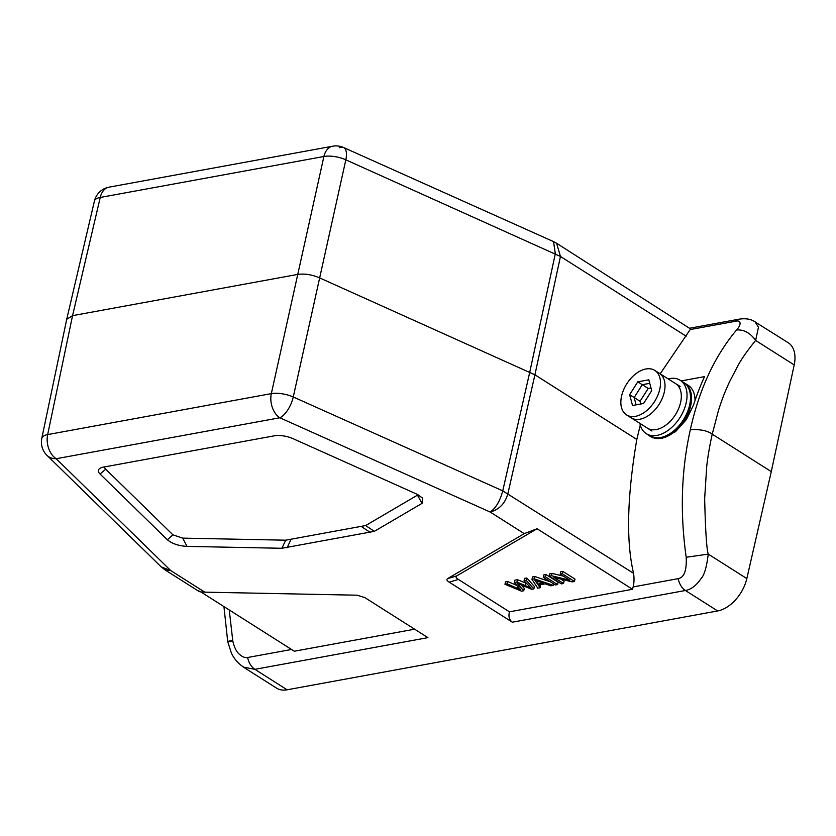 <?xml version="1.0" encoding="UTF-8"?>
<svg xmlns="http://www.w3.org/2000/svg" width="836" height="836" viewBox="0 0 836 836"><rect width="100%" height="100%" fill="white"/><g stroke="black" fill="none" stroke-linecap="round" stroke-linejoin="round"><path stroke-width="1.25" d="M172.916 534.831L167.378 539.774C172.07 543.682 178.611 545.887 187.024 546.389L182.739 538.133L172.916 534.831L105.712 469.195A10.544 4.117 12.5 0 1 104.563 466.906M418 494.713L417.457 495.152L422.055 503.345L422.608 498.047L416.736 494.107L293.081 438.691A15.811 6.176 -167.5 0 0 274.281 435.828L103.424 467.115A15.811 6.176 -167.5 0 0 100.435 468.066A15.811 6.176 -167.5 0 0 100.069 474.043L167.378 539.774M417.457 495.152L365.656 525.551L374.34 531.341L422.055 503.345M182.739 538.133L285.703 540.192L365.656 525.551M187.024 546.389L281.868 548.28L374.34 531.341M660.168 373.817L690.181 329.572L735.189 321.327C740.78 319.686 742.002 324.086 736.589 329.959C714.623 356.157 699.209 389.388 690.348 429.652C700.286 429.181 707.58 430.686 712.23 434.156C709.524 446.424 707.684 457.261 706.702 466.655L704.654 498.601C705.438 530.87 706.639 549.367 708.259 554.111L746.83 578.575A31.622 19.782 -57.6 0 1 717.654 610.949L685.405 590.498C691.1 589.526 696.357 585.503 701.164 578.449C704.267 575.304 706.629 567.195 708.259 554.111L686.189 557.278C686.837 570.486 684.151 577.613 678.132 578.658C679.365 584.061 681.789 588.011 685.405 590.498L512.332 622.193L449.245 582.169C446.894 580.696 446.33 579.526 447.563 578.648L524.245 533.64L537.099 528.749L632.528 589.286L633.124 586.924C634.137 582.995 634.284 578.46 633.573 573.318C626.007 541.373 627.094 496.751 636.813 439.454L534.915 374.81L507.901 493.595C505.195 503.397 499.291 509.542 490.189 512.04C495.779 508.215 499.97 501.151 502.75 490.857L633.573 573.318M690.337 429.652C681.288 470.229 679.908 512.771 686.199 557.278M746.83 578.575L771.273 471.619L712.23 434.156L718.532 410.204C723.401 395.229 725.146 391.708 729.274 382.313L738.115 365.322C741.772 358.581 747.614 350.294 755.629 340.451C750.331 332.968 743.988 329.468 736.589 329.959M753.403 320.867L788.149 342.676A31.622 19.782 -57.6 0 1 794.2 364.924L755.629 340.451L758.471 327.263L755.033 321.682M735.189 321.327L739.264 319.195M648.611 435.148L650.617 436.716L661.903 438.513L675.53 431.669L686.377 419.567L693.567 404.948A258.272 174.431 79.6 0 1 704.549 376.628L681.183 380.913M164.838 569.755L170.69 570.549L204.747 592.149L357.171 595.201L364.862 597.625L427.938 637.638L254.865 669.333C251.249 666.846 248.835 662.906 247.602 657.504C244.927 658.016 242.053 656.803 238.971 653.877C235.71 651.234 233.119 643.678 232.721 640.324L229.242 609.946M232.721 640.324C226.525 641.578 226.232 641.923 231.844 641.348M771.273 471.619L794.2 364.924M717.654 610.949L287.114 689.794A31.622 19.782 -57.6 0 1 276.476 688.08L243.297 667.034M287.114 689.794L254.865 669.333L243.454 667.118L240.538 664.892M414.614 629.194L294.303 651.223L200.786 591.898M204.747 592.149C200.065 592.045 198.111 591.564 198.874 590.686M161.191 566.881L170.69 570.549L56.179 458.724A18.444 14.369 134.3 0 1 46.973 455.348L161.191 566.881M66.577 319.948L66.64 319.373M66.65 319.31L72.554 315.653L297.501 274.459C304.388 273.445 311.703 274.553 319.436 277.813L534.915 374.81L560.465 256.464L345.832 159.843A18.444 7.388 -167.4 0 0 323.898 156.499A18.444 12.456 -100.4 0 1 332.561 146.237M553.547 241.635L555.323 253.726L529.773 372.083L502.75 490.857L293.269 396.975L345.832 159.843A18.444 7.921 114.1 0 0 343.575 147.512L553.672 241.677M339.698 147.773A18.444 7.921 114.1 0 1 343.575 147.512A18.444 18.444 0 0 0 332.425 146.258M332.707 146.206L109.035 187.159A18.444 12.456 79.6 0 0 100.236 197.453L323.898 156.499L271.334 393.62A18.444 7.022 12.4 0 1 293.269 396.975A18.444 7.921 114.1 0 1 279.841 417.77L56.179 458.724A18.444 12.456 79.6 0 1 47.673 434.584L72.554 315.653L100.236 197.453A18.444 7.221 -166.8 0 0 94.405 201.1L66.713 319.3M690.181 329.572L690.285 328.757L556.598 243.266L560.465 256.464L686.147 336.187M640.292 425.054L636.813 439.454M537.099 528.749L456.707 575.92C455.474 576.798 456.038 577.979 458.4 579.452L509.437 611.827C508.309 616.508 509.281 619.957 512.332 622.193M509.437 611.827L632.528 589.286M549.273 576.161L561.426 583.873L563.527 583.486L553.975 577.425L572.221 581.887L574.478 581.48L562.314 573.768L560.214 574.154L569.765 580.205L551.52 575.743L549.273 576.161L549.795 573.789L552.042 573.381L551.52 575.743M560.914 579.118L564.049 581.114L563.527 583.486M562.314 573.768L562.847 571.396L575.001 579.108L574.478 581.48M562.847 571.396L560.747 571.782L560.214 574.154M563.36 576.14L552.042 573.381M557.591 584.573L558.114 582.201L545.96 574.489L543.766 574.896L543.243 577.258L555.397 584.97L557.591 584.573L545.438 576.861L543.243 577.258M545.96 574.489L545.438 576.861M537.579 584.145L534.81 580.184L543.149 583.131L537.579 584.145L537.694 581.198M538.917 581.626L538.102 581.783M531.978 579.327L537.778 588.199L540.108 587.771L538.248 585.106L545.166 583.841L550.778 585.817L553.275 585.357L534.34 578.888L531.978 579.327L532.511 576.955L534.873 576.527L534.34 578.888M540.171 584.751L540.108 587.771M553.61 583.841L553.275 585.357M550.496 581.866L534.873 576.527M504.965 584.27L521.518 591.177L523.754 590.77L517.066 583.256L531.759 589.296L533.87 588.91L526.262 580.372L524.057 580.78L531.09 588.032L516.972 582.075L514.328 582.556L520.891 589.902L507.212 583.862L504.965 584.27L505.498 581.898L507.734 581.49L507.212 583.862M521.246 584.981L524.276 588.398L523.754 590.77M526.262 580.372L526.784 578L534.403 586.548L533.87 588.91M526.784 578L524.58 578.407L524.057 580.78M516.972 582.075L517.494 579.703L526.575 583.403M517.494 579.703L514.851 580.184L514.328 582.556M516.909 585.503L507.734 581.49M651.714 390.642L648.82 379.816L637.784 381.833L629.633 394.686L632.528 405.512L643.563 403.495L651.714 390.642M621.556 396.159A26.355 16.48 122.4 0 1 635.673 373.901A26.355 16.48 122.4 0 1 654.797 370.411A26.355 16.48 122.4 0 1 654.588 401.489A26.355 16.48 122.4 0 1 626.561 414.917A26.355 16.48 122.4 0 1 621.556 396.159M654.797 370.411L675.624 383.63A26.355 16.48 122.4 0 1 675.425 414.708A26.355 16.48 122.4 0 1 647.398 428.136L626.561 414.917M668.131 378.875A31.622 19.782 122.4 0 1 680.19 380.275A31.622 19.782 122.4 0 1 679.95 417.582A31.622 19.782 122.4 0 1 646.301 433.685A31.622 19.782 122.4 0 1 639.895 423.382M680.19 380.275L683.66 382.48A31.622 19.782 122.4 0 1 683.42 419.787A31.622 19.782 122.4 0 1 649.781 435.89L646.301 433.685M637.784 381.833L648.203 388.437L650.983 387.935M629.633 394.686L640.052 401.29L648.203 388.437L642.299 384.696L634.148 397.549L636.102 404.864M640.784 404.007L640.052 401.29L634.148 397.549M649.76 383.327L642.299 384.696M680.149 386.493L659.311 373.274A26.355 16.48 122.4 0 1 659.102 404.363A26.355 16.48 122.4 0 1 631.075 417.781L651.913 431M684.172 382.825A31.622 19.782 122.4 0 1 684.705 383.149A31.622 19.782 122.4 0 1 684.465 420.445A31.622 19.782 122.4 0 1 650.826 436.549L652.895 437.865M684.705 383.149L688.174 385.344A31.622 19.782 122.4 0 1 695.029 400.528M100.069 474.043L105.712 469.195M287.03 547.852L290.865 539.763M361.769 526.784L370.452 532.574M281.868 548.28L285.703 540.192M247.602 657.504L291.555 649.478M66.681 319.446L41.8 438.367A18.444 7.19 11.8 0 1 47.673 434.584L271.334 393.62A18.444 12.456 -100.4 0 0 279.841 417.77L490.189 512.04L524.245 533.64M633.124 586.924L678.132 578.658M458.4 579.452L449.245 582.169M518.121 583.695L518.006 584.249M526.022 583.173L525.499 585.545M518.226 586.088L517.703 588.45M456.707 575.92L447.563 578.648M754.971 321.787C750.906 319.059 745.691 318.182 739.317 319.143M223.933 606.57L227.716 641.567L231.426 653.188C234.226 658.998 238.25 663.606 243.516 667.013M164.713 569.692L198.937 591.397M164.817 569.755L161.223 566.912M109.035 187.159A18.444 18.444 0 0 0 94.405 201.1M41.8 438.367A18.444 18.444 0 0 0 46.973 455.348M556.577 243.255L553.547 241.625M739.264 319.153L689.512 328.266"/></g></svg>
